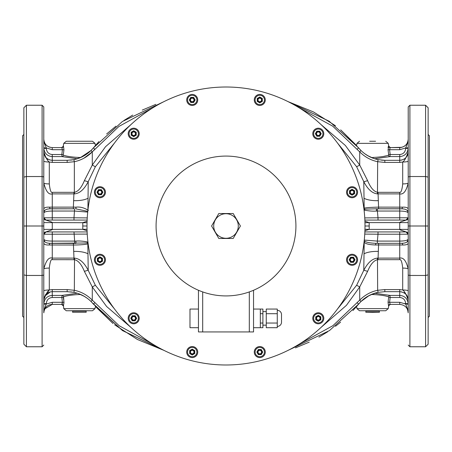 <?xml version="1.0" encoding="UTF-8"?>
<svg xmlns="http://www.w3.org/2000/svg" width="452" height="452" viewBox="0 0 452 452"><rect width="100%" height="100%" fill="white"/><g stroke="black" fill="none" stroke-linecap="round" stroke-linejoin="round"><path stroke-width="0.68" d="M87.01 226A138.99 138.99 0 0 1 226 87.01A138.99 138.99 0 0 1 364.99 226A138.99 138.99 0 0 1 226 364.99A138.99 138.99 0 0 1 87.01 226L82.772 226L82.818 229.39L87.089 230.752M87.92 210.101L88.225 181.653C84.253 189.348 79.688 193.422 74.523 193.88L52.262 193.891C48.675 194.942 45.85 191.298 43.787 182.958M114.627 142.849L95.355 166.754L88.225 181.653A5.509 0.678 -160 0 1 84.388 180.636C81.433 187.778 78.089 191.665 74.348 192.298L74.348 161.709C81.151 160.29 87.129 157.013 92.287 151.866L118.927 126.436L153.234 107.582M408.212 182.958C406.297 191.094 403.472 194.739 399.737 193.891L377.476 193.88C372.312 193.422 367.747 189.348 363.775 181.653L356.645 166.754L337.373 142.849M363.775 181.653L364.176 208.197C365.583 207.683 370.403 207.327 378.64 207.129L402.444 207.152A2.288 0.791 -86.3 0 1 401.715 208.824L376.346 208.796L378.64 208.762L378.013 192.32L377.652 192.298C373.911 191.665 370.567 187.778 367.612 180.636A5.509 0.678 -20 0 1 363.775 181.653M363.86 208.299L364.176 208.197A2.288 1.983 72.1 0 0 364.583 209.157A2.288 1.588 109.7 0 1 364.691 210.208C369.442 211.073 373.363 211.35 376.459 211.033L376.346 208.796L364.414 209.14A2.288 1.605 110.5 0 1 364.504 210.123L364.691 210.208M364.753 234.091L378.008 234.221L377.363 241.097L399.737 241.097C404.653 241.046 407.478 240.413 408.212 239.198L407.529 241.323C406.811 242.521 404.947 243.182 401.935 243.312L375.996 243.345L401.935 243.312A2.288 0.876 -94.2 0 1 402.743 244.99L375.584 244.973C369.041 244.758 365.25 243.814 364.205 242.148L364.137 242.052A2.288 1.735 -33.1 0 1 364.764 241.187L364.199 240.814M375.584 244.973A2.288 0.452 92 0 1 375.996 243.34C370.205 243.103 366.499 242.408 364.866 241.249A2.288 1.746 -33.5 0 0 364.205 242.148L363.775 270.347C367.747 262.652 372.318 258.572 377.476 258.12L399.737 258.109C403.472 257.29 406.297 260.928 408.212 269.042M337.373 309.151L356.645 285.246L363.775 270.347A5.509 0.678 20 0 1 367.612 271.364C370.567 264.222 373.917 260.329 377.652 259.702L378.013 259.68L378.635 243.391M70.585 291.851L73.851 292.342L67.167 291.681L52.262 291.681L52.262 289.579L49.296 289.986L49.296 268.081C50.059 261.764 51.048 258.962 52.262 259.68L74.348 259.702C78.089 260.335 81.433 264.222 84.388 271.364A5.509 0.678 160 0 1 88.225 270.347L95.355 285.246L114.627 309.151M73.987 259.68L73.987 258.109L74.523 258.12C79.688 258.578 84.253 262.652 88.225 270.347L87.824 243.95C84.564 244.611 79.744 244.967 73.365 245.018L49.257 244.99A2.288 0.876 94.2 0 1 50.065 243.312L87.411 242.984A2.288 1.989 -107.9 0 1 87.824 243.95L88.163 243.848M364.911 230.752L369.182 229.39L364.95 229.283M364.866 220.067L405.924 220.067C406.845 219.983 398.494 222.395 399.737 222.61L399.737 229.39L369.182 229.39L369.182 222.61L364.95 222.717M378.008 231.932L378.008 234.221L408.212 234.221A2.288 2.288 0 0 0 405.924 231.932L365.267 231.932A2.288 1.983 90 0 0 364.86 231.983M87.134 231.932L46.076 231.932C45.155 232.017 53.505 229.605 52.262 229.39L87.05 229.283M87.089 221.248L82.818 222.61L82.772 226M87.05 222.717L52.262 222.61C53.505 222.395 45.155 219.983 46.076 220.067L86.733 220.067A2.288 1.983 90 0 0 87.14 220.017M43.787 217.7C43.799 219.017 44.562 219.808 46.076 220.067L43.787 217.847M43.787 222.61L52.262 222.61L52.262 229.39L43.787 229.39L43.787 225.763M45.228 232.096L46.076 231.932L43.787 234.221L52.262 234.221L52.262 231.932M44.403 232.661A2.288 2.288 0 0 0 43.787 234.125A2.288 2.288 0 0 1 44.403 232.661M87.247 234.091L52.262 234.221L52.262 241.097L74.636 241.097L73.992 231.932M43.787 122.718L43.787 141.363L43.787 106.926L42.092 105.231L42.092 275.46L26.414 275.46L26.414 176.54L42.092 176.54L43.787 176.913L43.787 308.388M43.787 162.437L43.787 158.776M43.787 157.443L43.787 152.595M43.787 154.878L43.787 144.482M43.787 143.6L43.787 142.256M43.787 140.713L43.787 141.436M43.787 106.926L43.787 176.918M43.787 308.315L43.787 298.365M43.787 306.693L43.787 305.326M43.787 297.122L43.787 298.851M43.787 294.89L43.787 289.562M43.787 298.484L43.787 269.245M43.787 293.015L43.787 295.184M43.787 298.241L43.787 297.037M43.787 310.874L43.787 304.01C44.336 298.738 47.161 295.868 52.262 295.399L62.06 295.399L77.298 293.229M43.787 311.688L43.787 312.253M43.787 311.626L43.787 310.993M43.787 309.569L43.787 310.049M63.755 308.648L66.263 310.75L92.502 310.75L95.01 308.648L63.755 308.648L63.478 305.795A1.695 1.672 90 0 0 61.834 304.394L52.262 304.394L52.262 302.292L46.33 304.026A2.542 0.441 0 0 0 43.787 304.467L43.787 305.818M43.787 306.953L43.787 308.614M43.787 153.55L43.787 151.844C44.268 157.03 47.093 159.855 52.262 160.319L67.173 160.319L73.857 159.652C80.366 158.336 86.089 155.285 91.033 150.493L93.349 147.957L122.402 121.503L164.031 101.587M43.787 153.494L43.787 141.934M43.787 144.646L43.787 146.719M43.787 141.363L43.787 141.64A2.542 1.853 0 0 0 44.347 142.804A2.542 1.853 180 0 1 43.787 141.64L43.787 147.533A2.542 0.441 180 0 0 46.33 147.973L44.347 142.804L43.787 139.86M43.787 141.64L43.787 140.357M43.787 176.913L43.787 157.11M23.871 274.895L23.871 344.226L26.414 346.769L26.414 275.46L23.871 274.895L23.871 226L43.787 226M43.787 345.074L42.092 346.769L42.092 275.466L43.787 275.087M26.414 105.231L26.414 176.534L23.871 177.105L23.871 107.774L26.414 105.231L42.092 105.231M23.871 226L23.871 177.105M23.871 317.53L22.6 316.259L22.6 135.741L23.871 134.47M408.212 162.437L408.212 158.985M408.212 289.562L408.212 294.631M408.212 275.087L408.212 106.926L409.907 105.231L409.907 176.534L425.586 176.54L428.129 177.105L428.129 344.226L425.586 346.769L425.586 275.466L409.907 275.46L408.212 275.087L408.212 300.156C407.772 295.088 404.947 292.263 399.737 291.681L401.681 291.902M95.01 308.648L95.395 306.467L113.051 323.542M114.616 324.79L137.408 339.48L164.031 350.413L122.645 330.666L92.208 302.727M295.484 347.876L309.23 342.147L295.484 347.876M318.914 337.13L327.728 331.751L318.914 337.13M335.474 326.265L340.605 322.186L335.48 326.265M378.013 259.68L399.737 259.68C401.048 259.216 402.037 262.019 402.704 268.081L402.704 289.986L399.737 289.579L384.833 289.579L377.652 290.291L378.149 292.342L384.833 291.681L399.737 291.681L384.833 291.681L378.149 292.342C371.634 293.664 365.905 296.715 360.973 301.495L352.933 310.552L356.605 306.467L356.99 308.648L359.498 310.75L385.737 310.75L388.245 308.648L356.99 308.648M408.212 106.926L408.212 141.945M408.212 142.244L408.212 142.719M408.212 122.718L408.212 143.6M408.212 143.872L408.212 154.963M408.212 157.352L408.212 182.054M408.212 296.981L408.212 298.241M408.212 298.32L408.212 311.603M408.212 305.818L408.212 306.936M408.212 307.88L408.212 308.541M408.212 309.597L408.212 275.082M408.212 153.149L408.212 152.584M408.212 151.872L408.212 152.601M401.828 147.346L399.737 147.606C404.952 147.019 407.777 144.194 408.212 139.131L408.212 139.708M408.212 140.329L408.212 140.979M408.207 139.363L407.653 142.804L405.67 147.973A2.542 0.441 180 0 0 408.212 147.533L408.212 156.669M408.212 155.143L408.212 153.793M408.212 152.629L408.212 152.188M408.212 152.126L408.212 158.918M402.444 207.152C406.45 206.988 408.371 207.824 408.212 209.66L408.212 210.191A2.288 1.616 180 0 1 407.732 211.174L408.212 212.943L408.212 217.779A2.288 2.288 0 0 1 405.924 220.067L408.212 217.779A2.288 2.288 0 0 1 405.924 220.067L406.772 219.904M364.911 221.248L369.182 222.61L408.212 222.61L408.212 226.333M408.212 299.93L408.212 298.439M408.212 298.196L408.212 300.139M408.212 299.416L408.212 298.495M408.212 311.315L408.212 304.467A2.542 0.441 0 0 0 405.67 304.026L404.743 303.495M408.212 310.1L408.212 309.53M408.212 308.366L408.212 307.902M408.212 306.637L408.212 305.151M408.212 298.45L408.212 299.405M408.212 299.874L408.212 300.156C406.348 294.529 404.512 291.139 402.704 289.986A5.509 0.955 180 0 1 408.212 290.941L408.212 294.857M408.212 292.845L408.212 293.291M408.212 345.074L409.907 346.769L409.907 176.54L408.212 176.913M408.212 226L425.586 226L425.586 105.231L409.907 105.231M428.129 274.895L425.586 275.46L425.586 226L428.129 226M428.129 177.105L428.129 107.774L425.586 105.231M428.129 134.47L429.4 135.741L429.4 316.259L428.129 317.53M287.969 101.587L313.422 111.915L335.525 125.775L313.422 111.915L287.969 101.587L329.214 121.243L358.651 147.957L340.689 129.882L356.605 145.533L356.99 143.352L388.245 143.352L388.748 146.205L388.059 149.708L388.635 154.516A1.695 0.294 173.5 0 0 390.155 154.516L399.737 154.516C403.308 154.183 405.286 152.154 405.67 148.431L405.67 147.973L399.737 149.708L399.737 147.606L390.166 147.606L389.601 149.708L390.155 154.516L389.94 156.601L374.702 158.771M401.924 147.318L390.409 147.606L388.748 146.205M77.298 158.771L62.06 156.601L61.845 154.516A1.695 0.294 6.5 0 0 63.365 154.516L63.941 149.708L63.478 146.205L61.585 147.606L52.262 147.606L61.834 147.606A1.695 1.672 -90 0 0 63.478 146.205A1.695 1.672 90 0 1 62.952 147.166M80.405 157.46L79.382 157.471C72.326 157.172 67.049 156.42 63.551 155.211A1.695 1.52 -75.6 0 1 62.06 156.601L52.262 156.601C47.161 156.132 44.336 153.262 43.787 147.99L43.787 147.99A2.542 0.441 0 0 0 46.33 148.431L46.33 147.973L52.262 149.708L62.399 149.708L61.834 147.606M95.01 143.352L63.755 143.352L66.263 141.25L92.502 141.25L95.01 143.352L95.395 145.533L98.977 141.544L92.214 149.267M79.382 141.25L82.349 141.25L79.382 141.25M369.651 141.25L375.584 141.25M50.087 147.324L48.217 146.578M47.652 146.245L46.771 145.584M45.68 144.47L44.957 143.425M44.047 141.216L43.804 139.628M43.787 141.035L43.787 139.137C44.245 144.233 47.07 147.058 52.262 147.606C47.093 147.143 44.268 144.318 43.787 139.131L43.787 139.363M374.697 293.229L389.94 295.399L390.155 297.484A1.695 0.294 -173.5 0 0 388.635 297.484L388.059 302.292L388.522 305.795A1.695 1.672 90 0 1 390.166 304.394L399.737 304.394L390.166 304.394L389.601 302.292L390.155 297.484L399.737 297.484C403.308 297.817 405.286 299.846 405.67 303.569L405.67 304.026L399.737 302.292L389.601 302.292A1.695 0.294 -173.3 0 0 388.059 302.292M371.595 294.54L372.617 294.529C379.669 294.823 384.946 295.58 388.449 296.789A1.695 1.52 104.4 0 1 389.94 295.399L399.737 295.399C404.839 295.868 407.664 298.738 408.212 304.01L408.212 304.01A2.542 0.441 180 0 0 405.67 303.569M63.37 297.535L63.653 299.896M63.478 305.795L63.941 302.292L63.551 296.789C67.088 295.574 72.365 294.823 79.382 294.529L80.405 294.54M61.834 304.394L62.399 302.292A1.695 0.294 -6.7 0 1 63.941 302.292L64.003 303.026M72.919 294.913L70.472 295.252M66.263 310.75L73.026 310.75L72.602 311.174L72.602 312.276L86.162 312.276L72.602 312.276M373.708 293.557L367.448 296.472L373.708 293.557M84.552 296.472L78.292 293.557L84.552 296.472M405.67 304.026L407.653 309.196L408.212 312.869C407.772 307.801 404.947 304.976 399.737 304.394L399.737 302.292L389.601 302.292M407.998 310.614L408.212 312.869L407.608 309.722M44.81 308.829L52.262 304.394L61.591 304.394L63.252 305.795M62.41 302.348L62.438 303.354M52.262 304.394C47.279 304.699 44.454 307.524 43.787 312.869L44.036 310.823M45.816 305.354L45.132 307.004M43.787 312.869L44.347 309.196L46.33 303.569A2.542 0.441 -0 0 0 43.787 304.01L43.787 304.01M44.347 309.196A2.542 1.853 0 0 0 43.787 310.36M55.641 302.292L62.399 302.292L61.845 297.484L62.06 295.399A1.695 1.52 75.6 0 1 63.551 296.789M44.81 296.116L50.319 291.902M48.827 290.789L46.991 292.907M46.059 294.003L45.381 294.941M44.138 297.642L43.787 299.874M153.239 344.424L119.136 325.717L92.287 300.128L91.033 301.501C86.089 296.715 80.366 293.664 73.857 292.342L67.167 291.681L52.262 291.681C47.279 291.981 44.454 294.806 43.787 300.156C45.652 294.529 47.488 291.139 49.296 289.986A5.509 0.955 0 0 0 43.787 290.941L43.787 293.399M93.214 303.874L91.033 301.501L92.287 300.128C87.129 294.986 81.151 291.709 74.348 290.291L67.167 289.579L52.262 289.579M73.987 258.109L73.365 243.391L52.262 243.391L52.262 258.109L73.987 258.109M408.212 242.521C408.523 244.238 406.698 245.057 402.743 244.99M407.529 241.323A2.288 1.678 180 0 1 408.212 242.504M364.278 240.074L377.363 241.097L377.363 243.351M403.585 292.602L405.224 293.693M407.19 296.116L407.964 298.105M408.212 300.071L408.207 299.783M406.975 295.529L404.5 292.365M370.979 292.393L372.77 291.681M78.529 293.642L83.032 295.619M83.648 295.953L87.236 298.258M370.646 294.789L378.149 292.342L377.652 290.291C370.849 291.709 364.871 294.986 359.713 300.128L332.954 325.655L298.766 344.424M358.73 303.947L360.877 301.591M94.801 302.857L93.349 304.043L122.39 330.491L164.031 350.413M320.914 327.536L346.418 305.349L359.713 286.947L359.713 300.128L360.967 301.501L358.651 304.043L329.457 330.593L287.969 350.413M84.388 271.364L92.287 286.947L106.599 306.484L131.086 327.536M87.959 242.227L87.298 241.922C82.705 241.069 78.885 240.797 75.84 241.108L75.998 243.345L73.365 243.391M74.636 243.351L74.636 241.097L75.84 241.108M52.262 243.391L50.065 243.312C47.268 243.266 45.403 242.6 44.471 241.323L43.787 239.198C44.324 240.379 47.149 241.012 52.262 241.097L52.262 243.351M49.257 244.99C45.499 245.159 43.674 244.334 43.787 242.521A2.288 1.678 0 0 1 44.471 241.323M49.296 268.081A5.509 0.955 0 0 0 43.787 269.042C45.968 260.606 48.793 256.962 52.262 258.109L52.262 259.68M44.268 240.967A2.288 1.616 0 0 0 43.787 241.956M88.061 243.052L87.411 242.984A2.288 1.582 -70.4 0 1 87.298 241.922M356.645 285.246L359.713 286.947L367.612 271.364M408.212 234.3C408.201 232.983 407.438 232.198 405.924 231.932L408.212 234.153L405.924 231.932C406.845 232.017 398.494 229.605 399.737 229.39L408.212 229.39M408.212 212.943C407.71 211.779 404.885 211.146 399.737 211.044L399.737 220.067M399.737 208.796L399.737 211.044L377.38 211.044L378.008 217.779L364.753 217.909M43.787 217.791A2.288 2.288 0 0 0 45.053 219.825A2.288 2.288 0 0 1 43.787 217.791L73.992 217.779L74.62 208.796L50.285 208.824A2.288 0.791 86.3 0 1 49.556 207.152L52.262 207.129L52.262 192.32C51.008 192.964 50.019 190.162 49.296 183.919L49.296 162.014L52.262 162.421L67.173 162.421L74.348 161.709L73.851 159.652L70.569 160.149M364.058 209.914L364.504 210.123M377.38 208.796L377.38 211.044L376.459 211.033M363.956 209.09L364.414 209.14M367.612 180.636L359.713 165.053L345.362 145.471L320.914 124.464M298.761 107.576L332.745 126.193L359.713 151.872C364.871 157.008 370.849 160.29 377.652 161.703L384.827 162.421L399.737 162.421L402.704 162.014A5.509 0.955 180 0 0 408.212 161.059M131.086 124.464L105.542 146.697L92.287 165.053L84.388 180.636M52.262 220.067L52.262 211.044C47.358 211.095 44.533 211.728 43.787 212.943L44.454 210.847C45.33 209.564 47.274 208.892 50.285 208.824L52.262 208.762L52.262 207.129L73.36 207.129L73.987 192.32L52.262 192.32M357.193 149.137L358.651 147.957L360.967 150.493C365.905 155.285 371.634 158.336 378.154 159.652L384.827 160.319L399.737 160.319L384.827 160.319L384.827 162.421L399.737 162.421L399.737 160.319C404.964 159.731 407.789 156.906 408.212 151.844L408.207 152.064M155.827 104.378L142.256 110.096L155.827 104.378M132.707 115.079L123.893 120.498L132.707 115.079M115.938 126.181L106.632 133.973L115.938 126.181M90.937 150.595L87.236 153.742M83.032 156.381L78.529 158.358M80.332 157.663L73.851 159.652L67.173 160.319L52.262 160.319L52.262 162.421M50.087 160.036L48.217 159.29M47.652 158.957L46.771 158.296M45.68 157.183L44.957 156.143M44.047 153.929L43.804 152.341M43.787 158.624L43.787 161.059A5.509 0.955 0 0 0 49.296 162.014C47.488 160.861 45.652 157.471 43.787 151.844L43.787 152.03M45.279 156.895L47.415 159.545M78.303 158.437L84.541 155.528L78.303 158.437M46.33 148.431C46.714 152.149 48.692 154.183 52.262 154.516L61.845 154.516L62.399 149.708A1.695 0.294 6.7 0 0 63.941 149.708M405.67 148.431A2.542 0.441 180 0 0 408.212 147.99C407.664 153.262 404.839 156.132 399.737 156.601L389.94 156.601A1.695 1.52 -104.4 0 1 388.449 155.211C384.918 156.426 379.64 157.177 372.617 157.471L372.668 157.471M407.953 153.929L407.28 155.708M406.32 157.183L405.229 158.296M401.805 160.064L399.737 160.319L399.737 154.516M408.212 155.132L408.212 151.838C406.354 157.471 404.517 160.861 402.704 162.014L402.704 183.919C402.037 190.004 401.048 192.801 399.737 192.32L399.737 208.762L401.715 208.824C404.693 208.88 406.636 209.553 407.546 210.847L407.732 211.174M384.002 160.307L381.431 160.149M377.889 159.601L373.471 158.358M368.877 156.33L364.764 153.742M360.962 150.488L359.809 149.29M91.462 150.064L93.349 147.957L94.807 149.137L93.615 150.499M95.355 166.754L92.287 165.053L92.287 151.866L83.936 158.189M367.459 155.528L373.697 158.437L367.459 155.528M388.635 154.516L388.449 155.211M388.048 147.454L388.172 146.81M388.579 154.059L388.347 152.098M384.279 156.239L385.805 155.895M407.116 143.295L407.947 141.233L407.229 143.098M406.049 144.787L404.557 146.103M407.958 141.589L408.049 141.109M408.083 140.9L408.145 140.414M388.522 146.205A1.695 1.672 -90 0 0 390.166 147.606M388.059 149.708A1.695 0.294 173.3 0 0 389.601 149.708L399.737 149.708M43.787 152.126L43.787 151.844C44.245 156.946 47.07 159.771 52.262 160.319L52.262 154.516M44.454 210.847A2.288 1.672 0 0 1 43.787 209.677C43.601 207.835 45.522 206.999 49.556 207.152M52.262 208.762L74.62 208.796M73.36 208.762L73.36 207.129L76.026 207.163C79.925 206.677 83.852 207.643 87.807 210.067L88.411 210.327M407.546 210.847A2.288 1.672 180 0 0 408.212 209.66M76.026 207.163A2.288 0.395 -88.2 0 1 75.665 208.796L87.778 211.383M87.711 212.073L74.62 211.044L52.262 211.044L52.262 208.796M73.992 220.067L73.992 217.779L87.247 217.909M46.076 220.067A2.288 2.288 0 0 1 45.093 219.841A2.288 2.288 0 0 0 46.076 220.067M44.268 211.174A2.288 1.616 0 0 1 43.787 210.203M407.732 240.967A2.288 1.616 180 0 1 408.212 241.95M407.653 309.196A2.542 1.853 180 0 1 408.212 310.36A2.542 1.853 0 0 0 407.653 309.196L407.546 308.846M360.255 190.026A138.99 138.99 0 0 1 261.974 360.255A138.99 138.99 0 0 1 91.745 261.974A138.99 138.99 0 0 1 190.026 91.745A138.99 138.99 0 0 1 360.255 190.026M226 295.919A69.919 69.919 0 0 0 295.919 226A69.919 69.919 0 0 0 226 156.081A69.919 69.919 0 0 0 156.081 226A69.919 69.919 0 0 0 226 295.919M249.572 291.828L250.425 291.512M251.504 291.099L252.335 290.772M253.544 290.263L253.544 331.937L198.456 331.937L198.456 290.263L198.999 290.495L198.456 290.263M199.665 290.766L200.53 291.116L199.665 290.772M202.428 291.828L201.575 291.512L202.694 291.919L202.694 331.937M198.456 309.055L189.981 309.055L189.981 327.7L198.456 327.7M253.544 309.055L260.324 309.055L260.324 327.7L262.906 327.7L262.906 323.039L260.324 323.039M253.544 327.7L260.324 327.7M260.324 313.716L262.906 313.716L262.906 323.039M260.324 309.055L262.906 309.055L262.906 313.716M262.906 311.597L266.256 311.597M262.906 325.157L266.256 325.157M277.274 323.039L277.274 309.055L266.256 309.055L266.256 327.7L277.274 327.7L277.274 323.039L266.256 323.039M277.274 310.326A4.237 4.237 0 0 1 281.511 314.564L281.511 322.191A4.237 4.237 0 0 1 277.274 326.429M277.274 313.716L266.256 313.716M233.204 238.475L218.796 238.475L211.592 226L218.796 213.525L233.204 213.525L240.407 226L233.204 238.475M133.713 312.778A5.509 5.509 0 0 0 128.204 318.287A5.509 5.509 0 0 0 133.713 323.796A5.509 5.509 0 0 0 139.222 318.287A5.509 5.509 0 0 0 133.713 312.778A5.509 5.509 0 0 1 139.222 318.287A5.509 5.509 0 0 1 133.713 323.796A5.509 5.509 0 0 1 128.204 318.287A5.509 5.509 0 0 1 133.713 312.778M136.645 318.287L135.182 320.83L132.244 320.83L130.775 318.287L132.244 315.745L135.182 315.745L136.645 318.287L136.159 318.287L134.933 320.406L135.182 320.83M134.69 319.982L132.735 319.982L132.487 320.406L131.266 318.287L132.487 316.168L132.735 316.592L134.69 316.592L135.668 318.287L134.69 319.982L134.933 320.406L132.487 320.406L132.244 320.83M132.735 319.982L131.752 318.287L130.775 318.287M135.182 315.745L134.933 316.168L132.487 316.168L132.244 315.745M134.69 316.592L134.933 316.168L136.159 318.287L135.668 318.287M131.752 318.287L132.735 316.592M189.467 347.3A5.509 5.509 0 0 0 187.45 354.82A5.509 5.509 0 0 0 194.976 356.837A5.509 5.509 0 0 0 196.993 349.311A5.509 5.509 0 0 0 189.467 347.3A5.509 5.509 0 0 1 196.993 349.311A5.509 5.509 0 0 1 194.976 356.837A5.509 5.509 0 0 1 187.45 354.82A5.509 5.509 0 0 1 189.467 347.3M194.761 350.599L194.761 353.537L192.219 355.006L189.676 353.537L189.676 350.599L192.219 349.13L194.761 350.599L194.337 350.842L194.337 353.289L194.761 353.537M193.914 353.046L192.219 354.023L192.219 354.515L190.1 353.289L190.1 350.842L190.524 351.091L192.219 350.108L193.914 351.091L193.914 353.046L194.337 353.289L192.219 354.515L192.219 355.006M192.219 354.023L190.524 353.046L189.676 353.537M192.219 349.13L192.219 349.622L190.1 350.842L189.676 350.599M192.219 350.108L192.219 349.622L194.337 350.842L193.914 351.091M190.524 353.046L190.524 351.091M255.007 349.311A5.509 5.509 0 0 0 257.024 356.837A5.509 5.509 0 0 0 264.55 354.82A5.509 5.509 0 0 0 262.533 347.3A5.509 5.509 0 0 0 255.007 349.311A5.509 5.509 0 0 1 262.533 347.3A5.509 5.509 0 0 1 264.55 354.82A5.509 5.509 0 0 1 257.024 356.837A5.509 5.509 0 0 1 255.007 349.311M261.25 349.526L262.714 352.068L261.25 354.611L258.312 354.611L256.843 352.068L258.312 349.526L261.25 349.526L261.002 349.95L262.228 352.068L262.714 352.068M261.736 352.068L260.759 353.763L261.002 354.187L258.555 354.187L257.335 352.068L257.821 352.068L258.804 350.373L260.759 350.373L261.736 352.068L262.228 352.068L261.002 354.187L261.25 354.611M260.759 353.763L258.804 353.763L258.312 354.611M258.312 349.526L258.555 349.95L257.335 352.068L256.843 352.068M258.804 350.373L258.555 349.95L261.002 349.95L260.759 350.373M258.804 353.763L257.821 352.068M312.778 318.287A5.509 5.509 0 0 0 318.287 323.796A5.509 5.509 0 0 0 323.796 318.287A5.509 5.509 0 0 0 318.287 312.778A5.509 5.509 0 0 0 312.778 318.287A5.509 5.509 0 0 1 318.287 312.778A5.509 5.509 0 0 1 323.796 318.287A5.509 5.509 0 0 1 318.287 323.796A5.509 5.509 0 0 1 312.778 318.287M318.287 315.355L320.83 316.818L320.83 319.756L318.287 321.225L315.745 319.756L315.745 316.818L318.287 315.355L318.287 315.841L320.406 317.067L320.83 316.818M319.982 317.31L319.982 319.265L320.406 319.513L318.287 320.734L316.168 319.513L316.592 319.265L316.592 317.31L318.287 316.332L319.982 317.31L320.406 317.067L320.406 319.513L320.83 319.756M319.982 319.265L318.287 320.248L318.287 321.225M315.745 316.818L316.168 317.067L316.168 319.513L315.745 319.756M316.592 317.31L316.168 317.067L318.287 315.841L318.287 316.332M318.287 320.248L316.592 319.265M347.3 262.533A5.509 5.509 0 0 0 354.82 264.55A5.509 5.509 0 0 0 356.837 257.024A5.509 5.509 0 0 0 349.311 255.007A5.509 5.509 0 0 0 347.3 262.533A5.509 5.509 0 0 1 349.311 255.007A5.509 5.509 0 0 1 356.837 257.024A5.509 5.509 0 0 1 354.82 264.55A5.509 5.509 0 0 1 347.3 262.533M350.599 257.239L353.537 257.239L355.006 259.781L353.537 262.324L350.599 262.324L349.13 259.781L350.599 257.239L350.842 257.663L353.289 257.663L353.537 257.239M353.046 258.086L354.023 259.781L354.515 259.781L353.289 261.9L350.842 261.9L351.091 261.476L350.108 259.781L351.091 258.086L353.046 258.086L353.289 257.663L354.515 259.781L355.006 259.781M354.023 259.781L353.046 261.476L353.537 262.324M349.13 259.781L349.622 259.781L350.842 261.9L350.599 262.324M350.108 259.781L349.622 259.781L350.842 257.663L351.091 258.086M353.046 261.476L351.091 261.476M349.311 196.993A5.509 5.509 0 0 0 356.837 194.976A5.509 5.509 0 0 0 354.82 187.45A5.509 5.509 0 0 0 347.3 189.467A5.509 5.509 0 0 0 349.311 196.993A5.509 5.509 0 0 1 347.3 189.467A5.509 5.509 0 0 1 354.82 187.45A5.509 5.509 0 0 1 356.837 194.976A5.509 5.509 0 0 1 349.311 196.993M349.526 190.75L352.068 189.286L354.611 190.75L354.611 193.688L352.068 195.157L349.526 193.688L349.526 190.75L349.95 190.998L352.068 189.772L352.068 189.286M352.068 190.264L353.763 191.241L354.187 190.998L354.187 193.445L352.068 194.665L352.068 194.179L350.373 193.196L350.373 191.241L352.068 190.264L352.068 189.772L354.187 190.998L354.611 190.75M353.763 191.241L353.763 193.196L354.611 193.688M349.526 193.688L349.95 193.445L352.068 194.665L352.068 195.157M350.373 193.196L349.95 193.445L349.95 190.998L350.373 191.241M353.763 193.196L352.068 194.179M318.287 139.222A5.509 5.509 0 0 0 323.796 133.713A5.509 5.509 0 0 0 318.287 128.204A5.509 5.509 0 0 0 312.778 133.713A5.509 5.509 0 0 0 318.287 139.222A5.509 5.509 0 0 1 312.778 133.713A5.509 5.509 0 0 1 318.287 128.204A5.509 5.509 0 0 1 323.796 133.713A5.509 5.509 0 0 1 318.287 139.222M315.355 133.713L316.818 131.17L319.756 131.17L321.225 133.713L319.756 136.255L316.818 136.255L315.355 133.713L315.841 133.713L317.067 131.594L316.818 131.17M317.31 132.018L319.265 132.018L319.513 131.594L320.734 133.713L319.513 135.832L319.265 135.408L317.31 135.408L316.332 133.713L317.31 132.018L317.067 131.594L319.513 131.594L319.756 131.17M319.265 132.018L320.248 133.713L321.225 133.713M316.818 136.255L317.067 135.832L319.513 135.832L319.756 136.255M317.31 135.408L317.067 135.832L315.841 133.713L316.332 133.713M320.248 133.713L319.265 135.408M262.533 104.7A5.509 5.509 0 0 0 264.55 97.18A5.509 5.509 0 0 0 257.024 95.163A5.509 5.509 0 0 0 255.007 102.689A5.509 5.509 0 0 0 262.533 104.7A5.509 5.509 0 0 1 255.007 102.689A5.509 5.509 0 0 1 257.024 95.163A5.509 5.509 0 0 1 264.55 97.18A5.509 5.509 0 0 1 262.533 104.7M257.239 101.401L257.239 98.463L259.781 96.994L262.324 98.463L262.324 101.401L259.781 102.87L257.239 101.401L257.663 101.158L257.663 98.711L257.239 98.463M258.086 98.954L259.781 97.977L259.781 97.485L261.9 98.711L261.9 101.158L261.476 100.909L259.781 101.892L258.086 100.909L258.086 98.954L257.663 98.711L259.781 97.485L259.781 96.994M259.781 97.977L261.476 98.954L262.324 98.463M259.781 102.87L259.781 102.378L261.9 101.158L262.324 101.401M259.781 101.892L259.781 102.378L257.663 101.158L258.086 100.909M261.476 98.954L261.476 100.909M196.993 102.689A5.509 5.509 0 0 0 194.976 95.163A5.509 5.509 0 0 0 187.45 97.18A5.509 5.509 0 0 0 189.467 104.7A5.509 5.509 0 0 0 196.993 102.689A5.509 5.509 0 0 1 189.467 104.7A5.509 5.509 0 0 1 187.45 97.18A5.509 5.509 0 0 1 194.976 95.163A5.509 5.509 0 0 1 196.993 102.689M190.75 102.474L189.286 99.932L190.75 97.389L193.688 97.389L195.157 99.932L193.688 102.474L190.75 102.474L190.998 102.05L189.772 99.932L189.286 99.932M190.264 99.932L191.241 98.237L190.998 97.813L193.445 97.813L194.665 99.932L194.179 99.932L193.196 101.627L191.241 101.627L190.264 99.932L189.772 99.932L190.998 97.813L190.75 97.389M191.241 98.237L193.196 98.237L193.688 97.389M193.688 102.474L193.445 102.05L194.665 99.932L195.157 99.932M193.196 101.627L193.445 102.05L190.998 102.05L191.241 101.627M193.196 98.237L194.179 99.932M139.222 133.713A5.509 5.509 0 0 0 133.713 128.204A5.509 5.509 0 0 0 128.204 133.713A5.509 5.509 0 0 0 133.713 139.222A5.509 5.509 0 0 0 139.222 133.713A5.509 5.509 0 0 1 133.713 139.222A5.509 5.509 0 0 1 128.204 133.713A5.509 5.509 0 0 1 133.713 128.204A5.509 5.509 0 0 1 139.222 133.713M133.713 136.645L131.17 135.182L131.17 132.244L133.713 130.775L136.255 132.244L136.255 135.182L133.713 136.645L133.713 136.159L131.594 134.933L131.17 135.182M132.018 134.69L132.018 132.735L131.594 132.487L133.713 131.266L135.832 132.487L135.408 132.735L135.408 134.69L133.713 135.668L132.018 134.69L131.594 134.933L131.594 132.487L131.17 132.244M132.018 132.735L133.713 131.752L133.713 130.775M136.255 135.182L135.832 134.933L135.832 132.487L136.255 132.244M135.408 134.69L135.832 134.933L133.713 136.159L133.713 135.668M133.713 131.752L135.408 132.735M104.7 189.467A5.509 5.509 0 0 0 97.18 187.45A5.509 5.509 0 0 0 95.163 194.976A5.509 5.509 0 0 0 102.689 196.993A5.509 5.509 0 0 0 104.7 189.467A5.509 5.509 0 0 1 102.689 196.993A5.509 5.509 0 0 1 95.163 194.976A5.509 5.509 0 0 1 97.18 187.45A5.509 5.509 0 0 1 104.7 189.467M101.401 194.761L98.463 194.761L96.994 192.219L98.463 189.676L101.401 189.676L102.87 192.219L101.401 194.761L101.158 194.337L98.711 194.337L98.463 194.761M98.954 193.914L97.977 192.219L97.485 192.219L98.711 190.1L101.158 190.1L100.909 190.524L101.892 192.219L100.909 193.914L98.954 193.914L98.711 194.337L97.485 192.219L96.994 192.219M97.977 192.219L98.954 190.524L98.463 189.676M102.87 192.219L102.378 192.219L101.158 190.1L101.401 189.676M101.892 192.219L102.378 192.219L101.158 194.337L100.909 193.914M98.954 190.524L100.909 190.524M102.689 255.007A5.509 5.509 0 0 0 95.163 257.024A5.509 5.509 0 0 0 97.18 264.55A5.509 5.509 0 0 0 104.7 262.533A5.509 5.509 0 0 0 102.689 255.007A5.509 5.509 0 0 1 104.7 262.533A5.509 5.509 0 0 1 97.18 264.55A5.509 5.509 0 0 1 95.163 257.024A5.509 5.509 0 0 1 102.689 255.007M102.474 261.25L99.932 262.714L97.389 261.25L97.389 258.312L99.932 256.843L102.474 258.312L102.474 261.25L102.05 261.002L99.932 262.228L99.932 262.714M99.932 261.736L98.237 260.759L97.813 261.002L97.813 258.555L99.932 257.335L99.932 257.821L101.627 258.804L101.627 260.759L99.932 261.736L99.932 262.228L97.813 261.002L97.389 261.25M98.237 260.759L98.237 258.804L97.389 258.312M102.474 258.312L102.05 258.555L99.932 257.335L99.932 256.843M101.627 258.804L102.05 258.555L102.05 261.002L101.627 260.759M98.237 258.804L99.932 257.821M372.617 312.445L365.837 312.276L379.397 312.276L372.617 312.445M366.261 310.75L365.837 311.174L379.397 311.174L379.397 312.276M72.602 311.174L86.162 311.174L86.162 312.276M369.227 226L364.99 226M86.733 231.932A2.288 1.983 -90 0 1 87.14 231.983M388.522 305.795L390.415 304.394M79.382 294.529L79.382 294.066M399.737 297.484L399.737 289.579L385.403 289.579M52.262 291.681L52.262 297.484L61.845 297.484A1.695 0.294 -6.5 0 1 63.365 297.484M372.617 294.529L372.617 294.066M46.33 303.569C46.714 299.851 48.692 297.817 52.262 297.484M62.399 302.292L52.262 302.292M66.597 289.579L67.167 289.579L67.167 291.681M73.851 292.342L74.348 290.291L74.523 258.12M399.737 243.391L399.737 259.68M399.737 231.932L399.737 243.351M363.99 253.826A16.95 6.158 -177.8 0 1 378.358 251.414M377.652 290.291L377.476 258.12M402.704 268.081A5.509 0.955 180 0 1 408.212 269.036M378.149 292.342C371.527 293.721 365.798 296.772 360.967 301.501L360.176 300.608M358.651 304.043L357.199 302.857M92.287 300.128L92.287 286.947L95.355 285.246M88.01 253.826A16.95 6.158 -2.2 0 0 73.642 251.414M87.609 243.001A2.288 1.605 -69.6 0 1 87.518 242.018M384.833 291.681L384.833 289.579M408.212 217.779L378.008 217.779L378.008 220.067M364.86 220.017A2.288 1.983 -90 0 0 365.267 220.067M363.996 198.253A16.95 6.142 177.8 0 0 378.358 200.66M356.645 166.754L359.713 165.053L359.713 151.872L360.967 150.493C365.798 155.228 371.527 158.279 378.149 159.652L377.652 161.703L377.476 193.88M73.987 192.32L74.348 192.298L74.523 193.88M88.004 198.253A16.95 6.142 2.2 0 1 73.642 200.66M378.64 208.762L399.737 208.762M402.704 183.919A5.509 0.955 180 0 0 408.212 182.964M399.737 192.32L378.013 192.32M92.281 151.866L91.033 150.493L80.366 157.646M73.851 159.652L74.354 161.709M67.173 160.319L67.173 162.421M79.382 157.471L79.382 157.934M52.262 147.606L52.262 149.708M407.653 142.804A2.542 1.853 180 0 0 408.212 141.64L408.212 146.838M401.913 160.036L399.737 160.319L399.737 162.421M372.617 157.471L372.617 157.934M49.296 183.919A5.509 0.955 0 0 1 43.787 182.97M399.737 302.292L399.737 304.394M249.306 331.937L249.306 291.919M238.289 226A12.289 12.289 0 0 1 226 238.289A12.289 12.289 0 0 1 213.711 226A12.289 12.289 0 0 1 226 213.711A12.289 12.289 0 0 1 238.289 226M133.713 313.626A4.661 4.661 0 0 0 129.052 318.287A4.661 4.661 0 0 0 133.713 322.948A4.661 4.661 0 0 0 138.374 318.287A4.661 4.661 0 0 0 133.713 313.626M189.891 348.029A4.661 4.661 0 0 0 188.185 354.396A4.661 4.661 0 0 0 194.552 356.103A4.661 4.661 0 0 0 196.258 349.735A4.661 4.661 0 0 0 189.891 348.029M255.742 349.735A4.661 4.661 0 0 0 257.448 356.103A4.661 4.661 0 0 0 263.815 354.396A4.661 4.661 0 0 0 262.109 348.029A4.661 4.661 0 0 0 255.742 349.735M313.626 318.287A4.661 4.661 0 0 0 318.287 322.948A4.661 4.661 0 0 0 322.948 318.287A4.661 4.661 0 0 0 318.287 313.626A4.661 4.661 0 0 0 313.626 318.287M348.029 262.109A4.661 4.661 0 0 0 354.396 263.815A4.661 4.661 0 0 0 356.103 257.448A4.661 4.661 0 0 0 349.735 255.742A4.661 4.661 0 0 0 348.029 262.109M349.735 196.258A4.661 4.661 0 0 0 356.103 194.552A4.661 4.661 0 0 0 354.396 188.185A4.661 4.661 0 0 0 348.029 189.891A4.661 4.661 0 0 0 349.735 196.258M318.287 138.374A4.661 4.661 0 0 0 322.948 133.713A4.661 4.661 0 0 0 318.287 129.052A4.661 4.661 0 0 0 313.626 133.713A4.661 4.661 0 0 0 318.287 138.374M262.109 103.971A4.661 4.661 0 0 0 263.815 97.604A4.661 4.661 0 0 0 257.448 95.897A4.661 4.661 0 0 0 255.742 102.265A4.661 4.661 0 0 0 262.109 103.971M196.258 102.265A4.661 4.661 0 0 0 194.552 95.897A4.661 4.661 0 0 0 188.185 97.604A4.661 4.661 0 0 0 189.891 103.971A4.661 4.661 0 0 0 196.258 102.265M138.374 133.713A4.661 4.661 0 0 0 133.713 129.052A4.661 4.661 0 0 0 129.052 133.713A4.661 4.661 0 0 0 133.713 138.374A4.661 4.661 0 0 0 138.374 133.713M103.971 189.891A4.661 4.661 0 0 0 97.604 188.185A4.661 4.661 0 0 0 95.897 194.552A4.661 4.661 0 0 0 102.265 196.258A4.661 4.661 0 0 0 103.971 189.891M102.265 255.742A4.661 4.661 0 0 0 95.897 257.448A4.661 4.661 0 0 0 97.604 263.815A4.661 4.661 0 0 0 103.971 262.109A4.661 4.661 0 0 0 102.265 255.742M45.036 232.181C44.482 232.424 44.064 233.13 43.787 234.3C43.578 233.972 43.997 233.266 45.036 232.181L45.036 232.181M42.092 346.769L26.414 346.769M425.586 346.769L409.907 346.769M408.212 153.742L408.212 154.494M63.755 143.352L63.252 146.205M43.787 147.533L43.787 145.064M43.787 152.629L43.787 152.143M43.787 159.183L43.787 158.567M388.245 308.648L388.748 305.795M43.787 300.139L43.787 296.862M43.787 298.258L43.787 297.478M408.212 298.258L408.212 297.484M408.212 293.015L408.212 294.06M360.967 301.501L369.154 295.523M406.964 219.819C407.518 219.576 407.936 218.87 408.212 217.7C408.422 218.022 408.009 218.728 406.964 219.819L406.964 219.819M378.149 159.652L384.827 160.319M43.787 158.985L43.787 157.494M43.787 155.132L43.787 151.838M408.212 151.844L408.196 152.341M407.947 153.957L405.664 157.901M404.348 158.957L403.783 159.29M356.99 143.352L359.498 141.25M388.245 143.352L385.737 141.25M408.212 146.363L408.212 144.99M408.212 144.668L408.212 143.521M408.212 139.131L408.201 139.578M405.817 145.035L403.93 146.493M43.787 154.505L43.787 153.731M408.212 304.467L408.212 305.575M408.212 308.563L408.212 308.88M408.212 310.032L408.212 310.36M365.837 311.174L365.837 312.276M378.974 310.75L379.397 311.174M85.739 310.75L86.162 311.174"/></g></svg>
